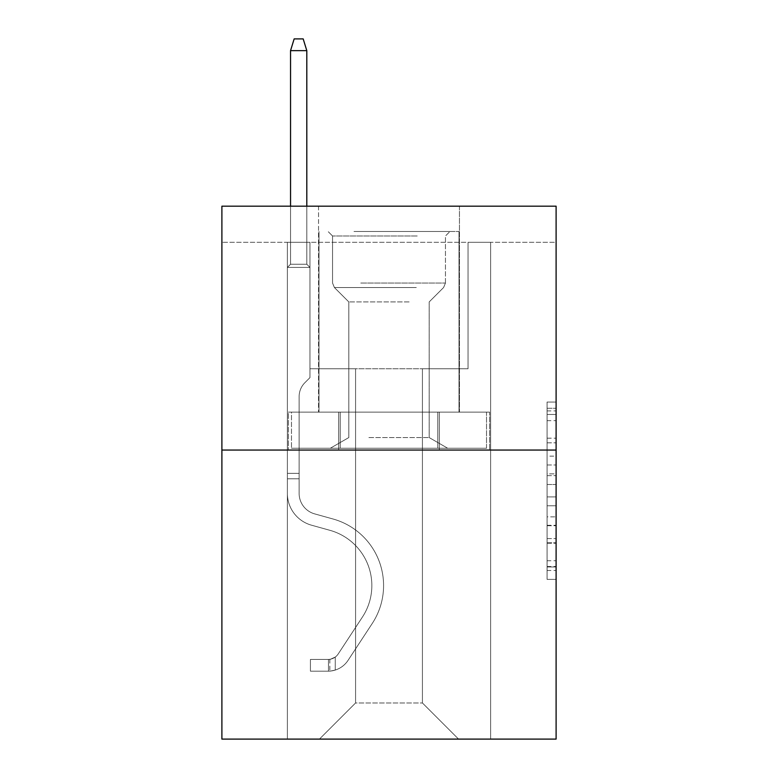 <?xml version="1.0" encoding="UTF-8"?>
<svg xmlns="http://www.w3.org/2000/svg" width="778" height="778" viewBox="0 0 778 778"><rect width="100%" height="100%" fill="white"/><g stroke="black" fill="none" stroke-linecap="round" stroke-linejoin="round"><path stroke-width="0.58" stroke-dasharray="3.89 2.92" d="M547.07 456.132L547.07 484.5L556.105 484.5L556.105 570.498L556.105 410.91L556.105 484.5L547.07 484.5L547.07 408.256L547.07 579.367L547.07 402.041L547.07 566.958L556.105 566.958L547.07 566.958L556.105 566.958L547.07 566.958L547.07 538.58L547.07 579.367L556.105 579.367L556.105 402.041L556.105 566.51L556.105 496.909L547.07 496.909L556.105 496.909L556.105 538.58L556.105 414.46L547.07 414.46L556.105 414.46L556.105 579.367L556.105 410.91L556.105 579.367L547.07 579.367L547.07 402.041L556.105 402.041L556.105 410.91L556.105 402.041L556.105 410.91L556.105 402.041L556.105 408.256L556.105 402.041L547.07 402.041L547.07 414.46L556.105 414.46L547.07 414.46L547.07 456.132L556.105 456.132M459.458 206.18L459.458 412.126L318.542 412.126L459.458 412.126L318.542 412.126L459.458 412.126L459.458 206.18L318.542 206.18L318.542 412.126L318.542 206.18L459.458 206.18M556.105 473.86L556.105 464.991L556.105 473.86L547.07 473.86L547.07 438.179L547.07 543.239L547.07 516.864L556.105 516.864L547.07 516.864L547.07 579.367L556.105 579.367L547.07 579.367L556.105 579.367L547.07 579.367L547.07 402.041L556.105 402.041L547.07 402.041L556.105 402.041L547.07 402.041L547.07 473.86L556.105 473.86M556.105 242.308L556.105 206.18L221.895 206.18L556.105 206.18L556.105 739.1L221.895 739.1L221.895 450.063L556.105 450.063L221.895 450.063L221.895 206.18L556.105 206.18L556.105 242.308L221.895 242.308L556.105 242.308M458.553 739.1L490.617 739.1L490.617 242.308L468.035 242.308L468.035 368.772L422.425 368.772L422.425 702.972L458.553 739.1L490.617 739.1L490.617 242.308L468.035 242.308L468.035 368.772L422.425 368.772L422.425 702.972L355.575 702.972L355.575 368.772L355.575 702.972L355.575 368.772L355.575 702.972L355.575 368.772L422.425 368.772L422.425 702.972L458.553 739.1L490.617 739.1L490.617 242.308L468.035 242.308L468.035 368.772L422.425 368.772L422.425 702.972L458.553 739.1L490.617 739.1L490.617 242.308L468.035 242.308L468.035 368.772L422.425 368.772L422.425 702.972L458.553 739.1L490.617 739.1L490.617 242.308L468.035 242.308L468.035 368.772L422.425 368.772L422.425 702.972L458.553 739.1L490.617 739.1L490.617 242.308L468.035 242.308L468.035 368.772L422.425 368.772L422.425 702.972L458.553 739.1L490.617 739.1L490.617 242.308L468.035 242.308L468.035 368.772L422.425 368.772L422.425 702.972L458.553 739.1L490.617 739.1L490.617 242.308L468.035 242.308L468.035 368.772L422.425 368.772L422.425 702.972L458.553 739.1L490.617 739.1L490.617 242.308L468.035 242.308L468.035 368.772L422.425 368.772L422.425 702.972L458.553 739.1L319.447 739.1L490.617 739.1L490.617 242.308L468.035 242.308L468.035 368.772L422.425 368.772L422.425 702.972L458.553 739.1L422.425 702.972L422.425 368.772L309.965 368.772L309.965 242.308L287.383 242.308L287.383 739.1L319.447 739.1L355.575 702.972L355.575 368.772L309.965 368.772L309.965 242.308L287.383 242.308L287.383 739.1L319.447 739.1L355.575 702.972L355.575 368.772L309.965 368.772L309.965 242.308L287.383 242.308L287.383 739.1L319.447 739.1L355.575 702.972L355.575 368.772L309.965 368.772L309.965 242.308L287.383 242.308L287.383 739.1L319.447 739.1L355.575 702.972L355.575 368.772L309.965 368.772L309.965 242.308L287.383 242.308L287.383 739.1L319.447 739.1L355.575 702.972L355.575 368.772L309.965 368.772L309.965 242.308L287.383 242.308L287.383 739.1L319.447 739.1L355.575 702.972L355.575 368.772L309.965 368.772L309.965 242.308L287.383 242.308L287.383 739.1L319.447 739.1L355.575 702.972L422.425 702.972L458.553 739.1M287.383 739.1L319.447 739.1L355.575 702.972L355.575 368.772L309.965 368.772L309.965 242.308L287.383 242.308L287.383 739.1L319.447 739.1L355.575 702.972L319.447 739.1L355.575 702.972L319.447 739.1L287.383 739.1L287.383 242.308L287.383 739.1M309.965 242.308L287.383 242.308L309.965 242.308L309.965 368.772L309.965 242.308M221.895 242.308L221.895 206.18L221.895 242.308M355.575 368.772L309.965 368.772L355.575 368.772M338.673 450.063L489.644 450.063L288.356 450.063L338.673 450.063L338.673 412.126L288.356 412.126L489.644 412.126L338.673 412.126L338.673 450.063L338.673 412.126L439.327 412.126L439.327 450.063L489.644 450.063L439.327 450.063L439.327 412.126L489.644 412.126L489.644 450.063L489.644 412.126L288.356 412.126L288.356 450.063L288.356 412.126L338.673 412.126L338.673 450.063M221.895 450.063L556.105 450.063M547.07 484.5L556.105 484.5L547.07 484.5M547.07 408.256L547.07 402.041L547.07 408.256L556.105 408.256L547.07 408.256M547.07 542.791L547.07 505.778L547.07 542.791L556.105 542.791L547.07 542.791M547.07 505.778L547.07 496.909L556.105 496.909L547.07 496.909L547.07 505.778L556.105 505.778L547.07 505.778M547.07 438.179L547.07 414.46L547.07 438.179L556.105 438.179L547.07 438.179M547.07 402.041L556.105 402.041L547.07 402.041L547.07 410.91L547.07 402.041L556.105 402.041M547.07 579.367L556.105 579.367L547.07 579.367L547.07 570.498L547.07 579.367M439.327 412.126L439.327 450.063L439.327 412.126M299.131 473.364L299.131 478.781L287.383 478.781L287.383 473.364L287.383 493.427L287.383 267.418L309.965 267.418L287.383 267.418L290.544 264.257L306.804 264.257L290.544 264.257L287.383 267.418L309.965 267.418L309.965 377.622L304.879 382.708A19.625 19.625 0 0 0 299.131 396.586A19.625 19.625 0 0 1 304.879 382.708L309.965 377.622L309.965 267.418L287.383 267.418L290.544 264.257L306.804 264.257L309.965 267.418L287.383 267.418L309.965 267.418L306.804 264.257L290.544 264.257L287.383 267.418L290.544 264.257L306.804 264.257L309.965 267.418L287.383 267.418L309.965 267.418L309.965 377.622L304.879 382.708A19.625 19.625 0 0 0 299.131 396.586A19.625 19.625 0 0 1 304.879 382.708L309.965 377.622L309.965 267.418L287.383 267.418L290.544 264.257L287.383 267.418L309.965 267.418L287.383 267.418L290.544 264.257L306.804 264.257L290.544 264.257L287.383 267.418L287.383 493.427A32.968 32.968 0 0 0 311.501 525.189A32.968 32.968 0 0 1 287.383 493.427L287.383 267.418L287.383 493.427A32.968 32.968 0 0 0 311.501 525.189A32.968 32.968 0 0 1 287.383 493.427L287.383 267.418L309.965 267.418L306.804 264.257L309.965 267.418L309.965 377.622L304.879 382.708A19.625 19.625 0 0 0 299.131 396.586A19.625 19.625 0 0 1 304.879 382.708L309.965 377.622L309.965 267.418L287.383 267.418L287.383 493.427A32.968 32.968 0 0 0 311.501 525.189A32.968 32.968 0 0 1 287.383 493.427L287.383 267.418L309.965 267.418L306.804 264.257L290.544 264.257L306.804 264.257L309.965 267.418L287.383 267.418L309.965 267.418L309.965 377.622L304.879 382.708A19.625 19.625 0 0 0 299.131 396.586A19.625 19.625 0 0 1 304.879 382.708L309.965 377.622L309.965 267.418L287.383 267.418L287.383 493.427A32.968 32.968 0 0 0 311.501 525.189L329.882 530.304L311.501 525.189A32.968 32.968 0 0 1 287.383 493.427L287.383 267.418L309.965 267.418L306.804 264.257L290.544 264.257L287.383 267.418L309.965 267.418L309.965 377.622L304.879 382.708A19.625 19.625 0 0 0 299.131 396.586A19.625 19.625 0 0 1 304.879 382.708L309.965 377.622L309.965 267.418L287.383 267.418L287.383 493.427L287.383 478.781L299.131 478.781L299.131 473.364L287.383 473.364L299.131 473.364L299.131 493.427L299.131 396.586L299.131 493.427A21.23 21.23 0 0 0 314.652 513.879A21.23 21.23 0 0 1 299.131 493.427L299.131 396.586L299.131 493.427L299.131 473.364L287.383 473.364L299.131 473.364L299.131 493.427A21.23 21.23 0 0 0 314.652 513.879A21.23 21.23 0 0 1 299.131 493.427L299.131 396.586L299.131 493.427A21.23 21.23 0 0 0 314.652 513.879A21.23 21.23 0 0 1 299.131 493.427L299.131 396.586L299.131 493.427L299.131 473.364L287.383 473.364M328.481 671.171A23.933 23.933 0 0 0 348.048 660.366L372.254 623.46A69.096 69.096 0 0 0 333.033 518.994L314.652 513.879A21.23 21.23 0 0 1 299.131 493.427A21.23 21.23 0 0 0 314.652 513.879A21.23 21.23 0 0 1 299.131 493.427L299.131 396.586L299.131 493.427A21.23 21.23 0 0 0 314.652 513.879A21.23 21.23 0 0 1 299.131 493.427A21.23 21.23 0 0 0 314.652 513.879L333.033 518.994L314.652 513.879A21.23 21.23 0 0 1 299.131 493.427A21.23 21.23 0 0 0 314.652 513.879L333.033 518.994A69.096 69.096 0 0 1 372.254 623.46A69.096 69.096 0 0 0 333.033 518.994L314.652 513.879A21.23 21.23 0 0 1 299.131 493.427A21.23 21.23 0 0 0 314.652 513.879A21.23 21.23 0 0 1 299.131 493.427A21.23 21.23 0 0 0 314.652 513.879L333.033 518.994L314.652 513.879A21.23 21.23 0 0 1 299.131 493.427A21.23 21.23 0 0 0 314.652 513.879L333.033 518.994A69.096 69.096 0 0 1 372.254 623.46A69.096 69.096 0 0 0 333.033 518.994L314.652 513.879L333.033 518.994A69.096 69.096 0 0 1 372.254 623.46L348.048 660.366L372.254 623.46A69.096 69.096 0 0 0 333.033 518.994L314.652 513.879L333.033 518.994A69.096 69.096 0 0 1 372.254 623.46A69.096 69.096 0 0 0 333.033 518.994L314.652 513.879L333.033 518.994A69.096 69.096 0 0 1 372.254 623.46A69.096 69.096 0 0 0 333.033 518.994A69.096 69.096 0 0 1 372.254 623.46L348.048 660.366L372.254 623.46A69.096 69.096 0 0 0 333.033 518.994A69.096 69.096 0 0 1 372.254 623.46L348.048 660.366A23.933 23.933 0 0 1 335.26 670.062A23.933 23.933 0 0 0 348.048 660.366L372.254 623.46A69.096 69.096 0 0 0 333.033 518.994A69.096 69.096 0 0 1 372.254 623.46A69.096 69.096 0 0 0 333.033 518.994A69.096 69.096 0 0 1 372.254 623.46L348.048 660.366L372.254 623.46A69.096 69.096 0 0 0 333.033 518.994A69.096 69.096 0 0 1 372.254 623.46L348.048 660.366A23.933 23.933 0 0 1 335.26 670.062C328.297 671.54 328.297 671.54 335.26 670.062C328.297 671.54 328.297 671.54 335.26 670.062A23.933 23.933 0 0 0 348.048 660.366L372.254 623.46L348.048 660.366A23.933 23.933 0 0 1 335.26 670.062C328.297 671.54 328.297 671.54 335.26 670.062C328.297 671.54 328.297 671.54 335.26 670.062A23.933 23.933 0 0 0 348.048 660.366L372.254 623.46L348.048 660.366A23.933 23.933 0 0 1 335.26 670.062C328.297 671.54 328.297 671.54 335.26 670.062C328.297 671.54 328.297 671.54 335.26 670.062A23.933 23.933 0 0 0 348.048 660.366L372.254 623.46L348.048 660.366A23.933 23.933 0 0 1 335.26 670.062C328.297 671.54 328.297 671.54 335.26 670.062C328.297 671.54 328.297 671.54 335.26 670.062A23.933 23.933 0 0 0 348.048 660.366A23.933 23.933 0 0 1 328.481 671.171L328.481 659.423A12.195 12.195 0 0 0 338.226 653.928L362.441 617.022A57.358 57.358 0 0 0 329.882 530.304L311.501 525.189A32.968 32.968 0 0 1 287.383 493.427A32.968 32.968 0 0 0 311.501 525.189A32.968 32.968 0 0 1 287.383 493.427A32.968 32.968 0 0 0 311.501 525.189L329.882 530.304A57.358 57.358 0 0 1 362.441 617.022A57.358 57.358 0 0 0 329.882 530.304L311.501 525.189A32.968 32.968 0 0 1 287.383 493.427A32.968 32.968 0 0 0 311.501 525.189L329.882 530.304L311.501 525.189A32.968 32.968 0 0 1 287.383 493.427A32.968 32.968 0 0 0 311.501 525.189A32.968 32.968 0 0 1 287.383 493.427A32.968 32.968 0 0 0 311.501 525.189L329.882 530.304L311.501 525.189A32.968 32.968 0 0 1 287.383 493.427A32.968 32.968 0 0 0 311.501 525.189L329.882 530.304A57.358 57.358 0 0 1 362.441 617.022A57.358 57.358 0 0 0 329.882 530.304L311.501 525.189L329.882 530.304A57.358 57.358 0 0 1 362.441 617.022L338.226 653.928L362.441 617.022A57.358 57.358 0 0 0 329.882 530.304L311.501 525.189L329.882 530.304A57.358 57.358 0 0 1 362.441 617.022A57.358 57.358 0 0 0 329.882 530.304L311.501 525.189L329.882 530.304A57.358 57.358 0 0 1 362.441 617.022A57.358 57.358 0 0 0 329.882 530.304A57.358 57.358 0 0 1 362.441 617.022L338.226 653.928L362.441 617.022A57.358 57.358 0 0 0 329.882 530.304A57.358 57.358 0 0 1 362.441 617.022L338.226 653.928A12.195 12.195 0 0 1 335.26 657.06C328.413 660.201 328.413 660.201 335.26 657.06C328.413 660.201 328.413 660.201 335.26 657.06A12.195 12.195 0 0 0 338.226 653.928L362.441 617.022A57.358 57.358 0 0 0 329.882 530.304A57.358 57.358 0 0 1 362.441 617.022A57.358 57.358 0 0 0 329.882 530.304A57.358 57.358 0 0 1 362.441 617.022L338.226 653.928L362.441 617.022A57.358 57.358 0 0 0 329.882 530.304A57.358 57.358 0 0 1 362.441 617.022L338.226 653.928A12.195 12.195 0 0 1 335.26 657.06C328.413 660.201 328.413 660.201 335.26 657.06C328.413 660.201 328.413 660.201 335.26 657.06A12.195 12.195 0 0 0 338.226 653.928L362.441 617.022L338.226 653.928A12.195 12.195 0 0 1 335.26 657.06C328.413 660.201 328.413 660.201 335.26 657.06C328.413 660.201 328.413 660.201 335.26 657.06A12.195 12.195 0 0 0 338.226 653.928L362.441 617.022L338.226 653.928A12.195 12.195 0 0 1 335.26 657.06C328.413 660.201 328.413 660.201 335.26 657.06C328.413 660.201 328.413 660.201 335.26 657.06A12.195 12.195 0 0 0 338.226 653.928L362.441 617.022L338.226 653.928A12.195 12.195 0 0 1 335.26 657.06C328.413 660.201 328.413 660.201 335.26 657.06C328.413 660.201 328.413 660.201 335.26 657.06A12.195 12.195 0 0 0 338.226 653.928A12.195 12.195 0 0 1 328.481 659.423L328.481 671.171L310.422 671.171L328.481 671.171A23.933 23.933 0 0 0 348.048 660.366A23.933 23.933 0 0 1 328.481 671.171L328.481 659.423L310.422 659.433L328.481 659.423A12.195 12.195 0 0 0 338.226 653.928A12.195 12.195 0 0 1 328.481 659.423L328.481 671.171L310.422 671.171L310.422 659.433L310.422 671.171L328.481 671.171A23.933 23.933 0 0 0 348.048 660.366A23.933 23.933 0 0 1 328.481 671.171L328.481 659.423L310.422 659.433L328.481 659.423A12.195 12.195 0 0 0 338.226 653.928A12.195 12.195 0 0 1 328.481 659.423L328.481 671.171L310.422 671.171L310.422 659.433L310.422 671.171L328.481 671.171A23.933 23.933 0 0 0 348.048 660.366A23.933 23.933 0 0 1 328.481 671.171L328.481 659.423L310.422 659.433L328.481 659.423A12.195 12.195 0 0 0 338.226 653.928A12.195 12.195 0 0 1 328.481 659.423L328.481 671.171L310.422 671.171L310.422 659.433L310.422 671.171L328.481 671.171A23.933 23.933 0 0 0 348.048 660.366A23.933 23.933 0 0 1 328.481 671.171L328.481 659.423L310.422 659.433L328.481 659.423A12.195 12.195 0 0 0 338.226 653.928A12.195 12.195 0 0 1 328.481 659.423L328.481 671.171L310.422 671.171L310.422 659.433L310.422 671.171L328.481 671.171M290.544 50.638L306.804 50.638L303.187 38.9L306.804 50.638L303.187 38.9L294.162 38.9L290.544 50.638L290.544 264.257L290.544 50.638L306.804 50.638L306.804 264.257L309.965 267.418L306.804 264.257L306.804 50.638L290.544 50.638L294.162 38.9L303.187 38.9L294.162 38.9L290.544 50.638L290.544 264.257L290.544 50.638L306.804 50.638L303.187 38.9L306.804 50.638L306.804 264.257L306.804 50.638L290.544 50.638L294.162 38.9L303.187 38.9L294.162 38.9L290.544 50.638L290.544 264.257L290.544 50.638L306.804 50.638L303.187 38.9L306.804 50.638L306.804 264.257L306.804 50.638L290.544 50.638L294.162 38.9L303.187 38.9L294.162 38.9L290.544 50.638L290.544 264.257L290.544 50.638L306.804 50.638L303.187 38.9L306.804 50.638L306.804 264.257L306.804 50.638L290.544 50.638L294.162 38.9L303.187 38.9L294.162 38.9L290.544 50.638L290.544 206.18M358.512 231.474L449.966 231.474L358.512 231.474M417.222 235.987L332.546 235.987L417.222 235.987M359.64 448.254L447.71 448.254L359.64 448.254M368.898 437.567L429.193 437.567L368.898 437.567M409.102 301.922L348.807 301.922L409.102 301.922M354 231.474L459.001 231.474L354 231.474M354 412.126L459.001 412.126L354 412.126M486.522 412.126L291.478 412.126L486.522 412.126L486.522 448.254L291.478 448.254L486.522 448.254L291.478 448.254L486.522 448.254L486.522 412.126L437.761 412.126L437.761 448.254L437.761 412.126L340.239 412.126L340.239 448.254L340.239 412.126L291.478 412.126L291.478 448.254L291.478 412.126L486.522 412.126M437.761 412.126L437.761 448.254L437.761 412.126M340.239 412.126L340.239 448.254L340.239 412.126M310.422 659.433L328.034 659.433L310.422 659.433L310.422 671.171L310.422 659.433M335.26 670.062C328.297 671.54 328.297 671.54 335.26 670.062C328.297 671.54 328.297 671.54 335.26 670.062L335.26 657.06L335.26 670.062M306.804 206.18L306.804 50.638M547.07 538.58L556.105 538.58L547.07 538.58M547.07 525.286L556.105 525.286M547.07 442.828L556.105 442.828L547.07 442.828M547.07 410.91L556.105 410.91M547.07 570.498L556.105 570.498M547.07 560.744L556.105 560.744M547.07 420.665L556.105 420.665M547.07 475.63L556.105 475.63L547.07 475.63M547.07 525.724L556.105 525.724L547.07 525.724M547.07 543.239L556.105 543.239L547.07 543.239M547.07 464.991L556.105 464.991L547.07 464.991M299.131 478.781L287.383 478.781L299.131 478.781M360.778 283.046L445.454 283.046L360.778 283.046M416.298 287.52L334.394 287.52L416.298 287.52M547.07 566.51L556.105 566.51M547.07 566.958L556.105 566.958M547.07 414.46L556.105 414.46M329.833 659.297L329.833 671.103M332.546 235.987L328.034 231.474L332.546 235.987L332.546 283.046L334.394 287.52L348.807 301.922L348.807 437.567L330.29 448.254L348.807 437.567L348.807 301.922L334.394 287.52L332.546 283.046L332.546 235.987M459.001 231.474L459.001 412.126L459.001 231.474M318.999 231.474L318.999 412.126L318.999 231.474M445.454 283.046L445.454 235.987L449.966 231.474L445.454 235.987L445.454 283.046L443.606 287.52L429.193 301.922L429.193 437.567L447.71 448.254L429.193 437.567L429.193 301.922L443.606 287.52L445.454 283.046"/><path stroke-width="1.17" d="M556.105 450.063L556.105 206.18L221.895 206.18L221.895 739.1L556.105 739.1L556.105 450.063L221.895 450.063M306.804 206.18L306.804 50.638L290.544 50.638L290.544 206.18M290.544 50.638L294.162 38.9L303.187 38.9L306.804 50.638"/></g></svg>
